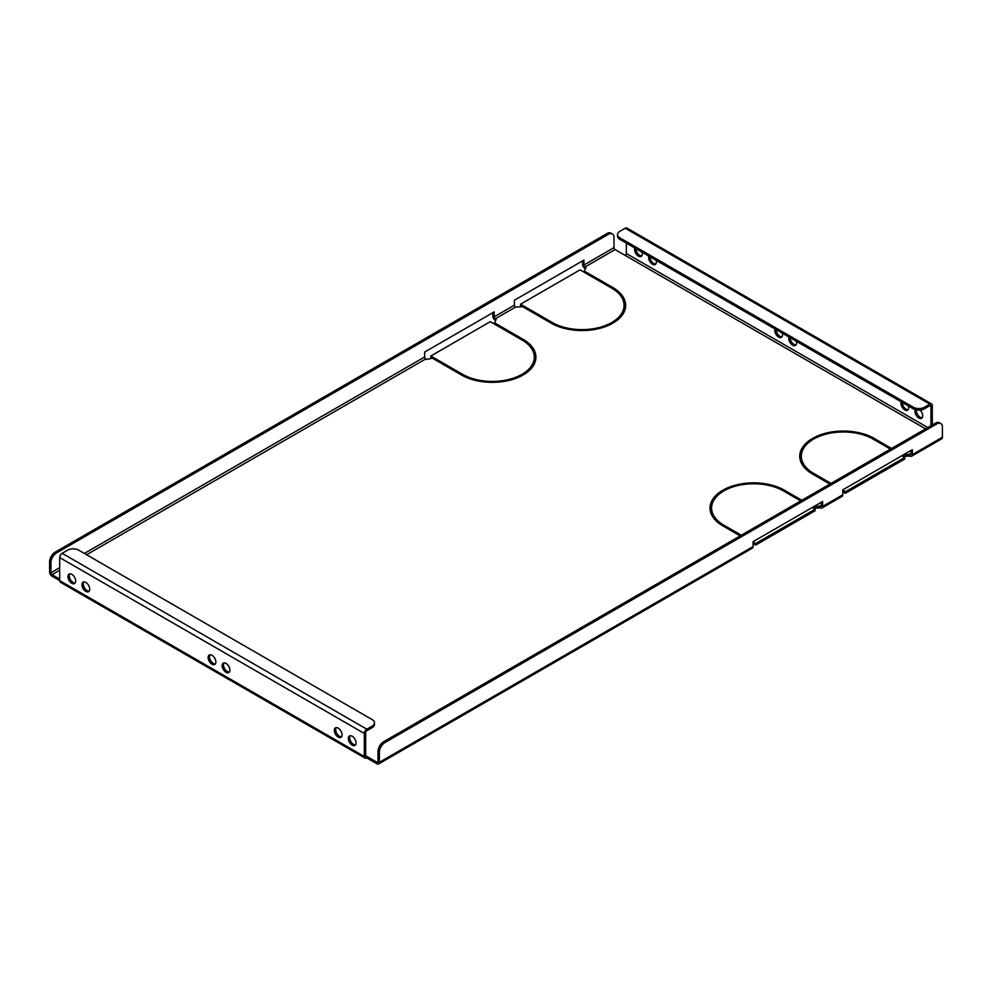 <?xml version="1.0" encoding="UTF-8"?>
<svg xmlns="http://www.w3.org/2000/svg" width="992" height="992" viewBox="0 0 992 992"><rect width="100%" height="100%" fill="white"/><g stroke="black" fill="none" stroke-linecap="round" stroke-linejoin="round"><path stroke-width="1.49" d="M226.027 663.388A5.468 3.162 -120 0 0 223.287 663.127A5.468 3.162 -120 0 0 222.456 667.504A5.468 3.162 -120 0 0 226.027 672.328A5.468 3.162 -120 0 0 228.768 672.601A5.468 3.162 -120 0 0 229.598 668.211A5.468 3.162 -120 0 0 226.027 663.388M224.056 662.879A5.468 3.162 -120 0 0 224.006 667.356A5.468 3.162 -120 0 0 227.379 671.547A5.468 3.162 -120 0 0 229.35 672.068M212.003 655.303A5.468 3.162 -120 0 0 209.275 655.03A5.468 3.162 -120 0 0 208.432 659.407A5.468 3.162 -120 0 0 212.003 664.231A5.468 3.162 -120 0 0 214.743 664.504A5.468 3.162 -120 0 0 215.586 660.126A5.468 3.162 -120 0 0 212.003 655.303M210.031 654.782A5.468 3.162 -120 0 0 209.994 659.258A5.468 3.162 -120 0 0 213.354 663.462A5.468 3.162 -120 0 0 215.338 663.97M796.291 341.26A5.468 3.162 60 0 1 795.398 345.452A5.468 3.162 60 0 1 792.67 345.179A5.468 3.162 60 0 1 789.037 337.069M790.14 337.702A5.468 3.162 -120 0 0 794.009 344.41A5.468 3.162 -120 0 0 795.993 344.918M782.279 333.163A5.468 3.162 60 0 1 781.386 337.367A5.468 3.162 60 0 1 778.646 337.094A5.468 3.162 60 0 1 775.012 328.972M776.116 329.617A5.468 3.162 -120 0 0 779.997 336.313A5.468 3.162 -120 0 0 781.969 336.821M352.21 736.238A5.468 3.162 -120 0 0 349.469 735.977A5.468 3.162 -120 0 0 348.638 740.354A5.468 3.162 -120 0 0 352.21 745.178A5.468 3.162 -120 0 0 354.95 745.451A5.468 3.162 -120 0 0 355.781 741.061A5.468 3.162 -120 0 0 352.21 736.238M350.226 735.729A5.468 3.162 -120 0 0 350.188 740.206A5.468 3.162 -120 0 0 353.561 744.397A5.468 3.162 -120 0 0 355.533 744.918M85.833 582.453A5.468 3.162 -120 0 0 83.092 582.18A5.468 3.162 -120 0 0 82.249 586.557A5.468 3.162 -120 0 0 85.833 591.381A5.468 3.162 -120 0 0 88.561 591.654A5.468 3.162 -120 0 0 89.404 587.276A5.468 3.162 -120 0 0 85.833 582.453M83.849 581.932A5.468 3.162 -120 0 0 83.812 586.408A5.468 3.162 -120 0 0 87.172 590.612A5.468 3.162 -120 0 0 89.156 591.12M338.185 728.153A5.468 3.162 -120 0 0 335.457 727.88A5.468 3.162 -120 0 0 334.614 732.257A5.468 3.162 -120 0 0 338.185 737.081A5.468 3.162 -120 0 0 340.926 737.354A5.468 3.162 -120 0 0 341.769 732.976A5.468 3.162 -120 0 0 338.185 728.153M336.214 727.632A5.468 3.162 -120 0 0 336.176 732.108A5.468 3.162 -120 0 0 339.537 736.312A5.468 3.162 -120 0 0 341.521 736.82M71.808 574.356A5.468 3.162 -120 0 0 69.068 574.083A5.468 3.162 -120 0 0 68.237 578.472A5.468 3.162 -120 0 0 71.808 583.296A5.468 3.162 -120 0 0 74.549 583.556A5.468 3.162 -120 0 0 75.38 579.179A5.468 3.162 -120 0 0 71.808 574.356M69.824 573.835A5.468 3.162 -120 0 0 69.787 578.311A5.468 3.162 -120 0 0 73.148 582.515A5.468 3.162 -120 0 0 75.132 583.023M920.092 410.056A5.468 3.162 60 0 1 921.58 418.302A5.468 3.162 60 0 1 918.852 418.029A5.468 3.162 60 0 1 915.343 409.646M916.372 409.882A5.468 3.162 -120 0 0 920.192 417.26A5.468 3.162 -120 0 0 922.176 417.768M656.096 260.313A5.468 3.162 60 0 1 655.204 264.517A5.468 3.162 60 0 1 652.463 264.244A5.468 3.162 60 0 1 648.842 256.122M649.946 256.767A5.468 3.162 -120 0 0 653.815 263.463A5.468 3.162 -120 0 0 655.786 263.971M908.449 406.013A5.468 3.162 60 0 1 907.568 410.217A5.468 3.162 60 0 1 904.828 409.944A5.468 3.162 60 0 1 901.195 401.822M902.298 402.454A5.468 3.162 -120 0 0 906.167 409.163A5.468 3.162 -120 0 0 908.151 409.671M642.072 252.216A5.468 3.162 60 0 1 641.179 256.42A5.468 3.162 60 0 1 638.439 256.147A5.468 3.162 60 0 1 634.818 248.025M635.922 248.67A5.468 3.162 -120 0 0 639.79 255.366A5.468 3.162 -120 0 0 641.774 255.886M616.615 320.701A42.036 24.267 0 0 0 624.067 306.912L624.067 305.362A42.036 24.267 0 0 0 611.754 288.201L584.288 272.354L585.416 271.696L612.87 287.556L612.87 288.87M625.63 306.131A43.623 25.184 0 0 0 616.615 291.574M526.888 372.508A42.036 24.267 0 0 0 534.328 358.72L534.328 357.17A42.036 24.267 0 0 0 522.015 340.008L494.562 324.148L495.69 323.504L523.144 339.351L523.144 340.678M535.903 357.938A43.623 25.184 0 0 0 526.888 343.368M719.051 523.392A42.036 24.267 180 0 1 711.599 509.603L711.599 508.04A42.036 24.267 180 0 1 723.354 491.214L722.238 490.569L722.238 491.908M710.036 508.822A43.623 25.184 180 0 1 719.051 494.252M808.778 471.584A42.036 24.267 180 0 1 801.325 457.796L801.325 456.246A42.036 24.267 180 0 1 813.08 439.406L811.964 438.762L811.964 440.101M799.763 457.014A43.623 25.184 180 0 1 808.778 442.444M522.251 306.726L520.564 305.747L520.564 304.197L580.01 269.874L583.172 271.696L584.288 271.052L585.95 267.48L585.057 266.96A1.587 0.918 -120 0 1 583.928 265.013L583.928 260.09L514.389 300.241L514.389 305.164A1.587 0.918 -120 0 0 515.518 307.111L522.61 306.664L523.726 306.02L520.564 304.197M582.589 260.871L582.589 264.244A3.484 2.009 -120 0 0 585.057 268.51L585.379 268.708M376.886 762.216L378.002 761.558A1.587 0.918 -120 0 1 377.679 762.29A1.587 0.918 -120 0 1 376.886 762.216L365.664 755.73A1.587 0.918 120 0 0 365.998 756.462A1.587 0.918 120 0 0 366.792 756.388L366.792 757.938L376.886 763.766A3.484 2.009 -120 0 0 378.634 763.939A3.484 2.009 -120 0 0 379.353 762.34L753.077 546.58L753.077 541.657L822.616 501.506L822.616 506.428L842.803 494.772L842.803 489.85L912.342 449.698L912.342 454.621A3.484 2.009 60 0 1 911.623 456.221A3.484 2.009 60 0 1 909.875 456.047L903.142 456.432M842.803 490.234L845.382 491.722L904.828 457.411L904.828 458.961L845.382 493.284L842.803 491.796M822.616 506.428A3.484 2.009 60 0 1 821.884 508.028A3.484 2.009 60 0 1 820.148 507.854L813.415 508.239M753.077 542.041L755.656 543.529L815.102 509.206L815.102 510.768L755.656 545.079L753.077 543.591M927.818 427.552L626.336 253.493A1.587 0.918 -60 0 1 625.208 255.428L615.114 249.6A1.587 0.918 60 0 1 613.998 247.665L613.998 237.559A7.936 4.576 120 0 0 612.349 233.926A7.936 4.576 120 0 0 608.381 234.323L56.556 552.916A7.936 4.576 120 0 0 50.952 562.638L49.6 561.856L49.6 571.962A3.484 2.009 -120 0 0 52.068 576.228L364.324 756.512A3.484 2.009 120 0 0 365.044 758.111A3.484 2.009 120 0 0 366.792 757.938M432.524 358.534L430.838 357.554L430.838 356.004L490.284 321.681L493.446 323.504L494.562 322.859L496.223 319.288L495.33 318.767A1.587 0.918 -120 0 1 494.202 316.82L494.202 311.897L424.663 352.048L424.663 356.971A1.587 0.918 -120 0 0 425.791 358.918L426.684 359.426L434 357.827L430.838 356.004M492.863 312.678L492.863 316.039A3.484 2.009 -120 0 0 495.33 320.317L495.653 320.503M624.067 305.362A42.036 24.267 0 0 1 612.3 322.189L613.428 322.846A43.623 25.184 0 0 0 625.642 305.362A43.623 25.184 0 0 0 612.87 287.556M521.457 374.641A42.036 24.267 0 0 1 462.582 374.319L435.116 358.472L434 359.116L461.454 374.976A43.623 25.184 0 0 0 522.573 375.298L521.457 374.641L521.457 375.894M534.328 357.17A42.036 24.267 0 0 1 522.573 373.996L523.702 374.641A43.623 25.184 0 0 0 535.916 357.17A43.623 25.184 0 0 0 523.144 339.351M611.184 322.846A42.036 24.267 0 0 1 552.308 322.524L524.842 306.664L523.726 307.322L551.18 323.169A43.623 25.184 0 0 0 612.3 323.491L611.184 322.846L611.184 324.086M891.585 448.471L874.212 438.427A43.623 25.184 180 0 0 813.08 438.117L814.209 438.762A42.036 24.267 180 0 1 873.084 439.084L890.469 449.116M829.907 484.084L812.522 474.052A43.623 25.184 180 0 1 799.738 456.246A43.623 25.184 180 0 1 811.964 438.762M831.023 483.439L813.638 473.395A42.036 24.267 180 0 1 801.325 456.246M740.168 535.891L722.784 525.847A43.623 25.184 180 0 1 710.012 508.04A43.623 25.184 180 0 1 722.238 490.569M741.297 535.246L723.912 525.202A42.036 24.267 180 0 1 711.599 508.04M801.858 500.278L784.474 490.234A43.623 25.184 180 0 0 723.354 489.912L724.482 490.569A42.036 24.267 180 0 1 783.358 490.879L800.742 500.923M50.952 562.638L50.952 572.731A1.587 0.918 -120 0 0 52.068 574.678L59.694 579.08M815.102 509.206L812.175 507.532M821.264 502.287L821.264 505.647A1.587 0.918 60 0 1 820.942 506.379A1.587 0.918 60 0 1 820.148 506.292L813.738 506.627M904.828 457.411L901.914 455.725M910.991 450.48L910.991 453.84A1.587 0.918 60 0 1 910.668 454.572A1.587 0.918 60 0 1 909.875 454.497L903.464 454.832M842.803 494.772A3.484 2.009 60 0 1 842.084 496.372L821.884 508.028M378.002 761.558L378.002 751.465A7.936 4.576 -60 0 1 383.619 741.743L384.958 742.524L936.795 423.931A7.936 4.576 120 0 1 940.763 423.534A7.936 4.576 120 0 1 942.4 427.168L942.4 437.261A3.484 2.009 60 0 1 941.681 438.861L911.623 456.221M365.044 758.111L60.413 582.23A3.484 2.009 -60 0 1 59.694 580.63L59.694 557.578A3.484 2.009 -60 0 1 62.161 553.313L366.792 729.182A3.484 2.009 120 0 0 364.324 733.46L59.694 557.578M365.664 755.73L365.664 732.679A1.587 0.918 120 0 1 366.792 730.744L372.174 727.632L372.174 726.082A7.936 4.576 -0 0 0 374.492 722.833A7.936 4.576 -0 0 0 372.174 719.597L78.765 550.2A7.936 4.576 -0 0 0 67.543 550.2L62.161 553.313M364.324 756.512L364.324 733.46M626.336 253.493L626.336 243.127M929.839 404.116L625.208 228.234L619.826 231.347A7.936 4.576 0 0 0 617.508 234.583A7.936 4.576 0 0 0 619.826 237.82L913.235 407.216A7.936 4.576 0 0 0 924.457 407.216L929.839 404.116A3.484 2.009 120 0 1 931.587 403.942A3.484 2.009 120 0 1 932.306 405.542L932.306 424.96M930.955 406.311A1.587 0.918 120 0 0 930.632 405.592A1.587 0.918 120 0 0 929.839 405.666L930.955 406.311L930.955 425.742M753.077 546.58A3.484 2.009 60 0 1 752.345 548.167L378.634 763.939M379.353 762.34L379.353 752.234L378.002 751.465M384.958 742.524A7.936 4.576 120 0 0 379.353 752.234M383.619 741.743L935.444 423.15A7.936 4.576 -60 0 1 939.412 422.753L940.763 423.534M49.6 561.856A7.936 4.576 -60 0 1 55.205 552.147L56.556 552.916M608.381 234.323L607.042 233.542L55.205 552.147M607.042 233.542A7.936 4.576 -60 0 1 611.01 233.157L612.349 233.926M902.782 455.216L902.782 456.221M908.982 453.976L908.982 455.526M845.382 491.722L845.382 493.284M366.792 729.182L372.174 726.082M374.492 722.833L374.492 724.396A7.936 4.576 180 0 1 372.174 727.632M625.208 228.234A3.484 2.009 -60 0 1 626.956 228.061L931.587 403.942M924.457 407.216L924.457 408.778L929.839 405.666M924.457 408.778A7.936 4.576 180 0 1 913.235 408.778L913.235 407.216M619.826 237.82L619.826 239.37L913.235 408.778M619.826 239.37A7.936 4.576 180 0 1 617.508 236.133L617.508 234.583M813.056 507.024L813.056 508.028M819.243 505.784L819.243 507.334M755.656 543.529L755.656 545.079M524.842 306.664L524.842 307.966M495.69 323.504L495.69 324.806M435.116 358.472L435.116 359.774M585.416 271.696L585.416 272.998M515.518 307.111L495.33 318.767M425.791 358.918L86.614 554.739M59.694 570.276L52.068 574.678M820.148 506.292L821.264 505.647M909.875 454.497L910.991 453.84M625.208 255.428L925.573 428.854M615.114 249.6L585.057 266.96M514.389 305.164L494.202 316.82M424.663 356.971L84.37 553.437M59.694 567.684L50.952 572.731M912.342 454.621L942.4 437.261M936.795 423.931L935.444 423.15M613.998 247.665L583.928 265.013M813.638 473.395L813.638 474.697M874.212 438.427L874.212 439.729M723.912 525.202L723.912 526.504M784.474 490.234L784.474 491.536M552.308 322.524L552.308 323.789M462.582 374.319L462.582 375.596"/></g></svg>
